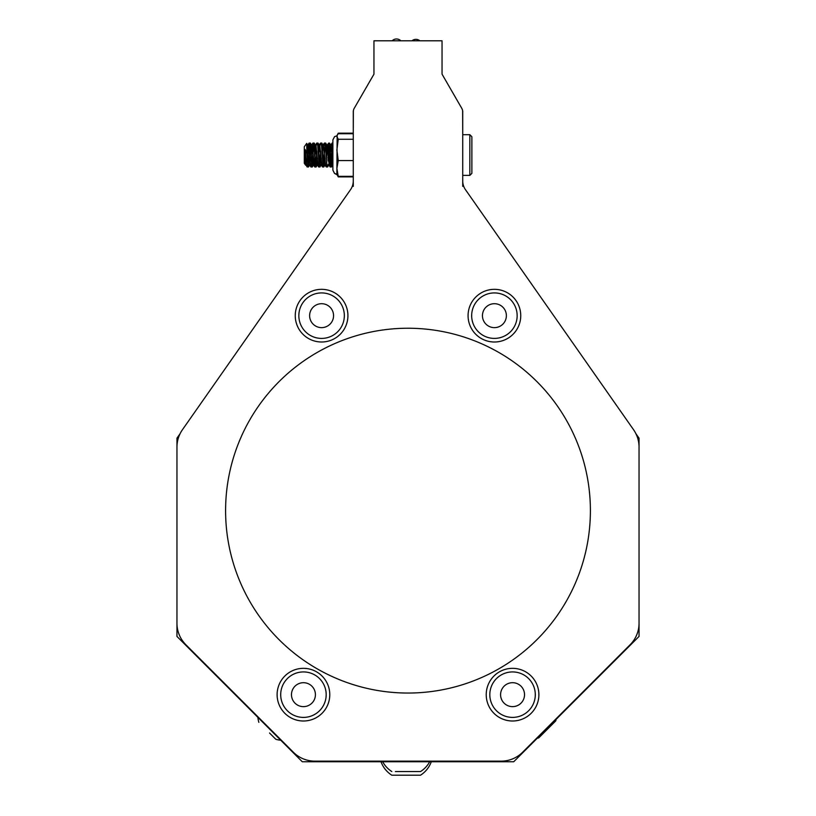 <?xml version="1.0" encoding="UTF-8"?>
<svg xmlns="http://www.w3.org/2000/svg" width="816" height="816" viewBox="0 0 816 816"><rect width="100%" height="100%" fill="white"/><g stroke="black" fill="none" stroke-linecap="round" stroke-linejoin="round"><path stroke-width="1.22" d="M326.125 155.04L327.155 145.615L329.072 164.465L330.99 145.615L332.877 164.516L331.153 146.268M332.877 164.495L331.398 167.005L332.877 145.911L331.449 166.964L332.877 145.911L331.449 166.964L332.877 145.911L331.449 166.964L332.877 145.911L331.449 166.964L332.877 145.911L331.449 166.964L332.877 145.911L331.449 166.964L332.877 164.516L332.877 145.911L331.398 167.005L330.225 150.98L329.409 164.455L327.563 145.554L326.339 159.12L325.196 143.075L327.083 167.005L325.4 143.973M322.585 150.695L323.33 145.615L325.615 164.516L323.493 146.268M319.903 145.554L318.464 155.04L319.495 145.615L321.79 164.516L319.831 145.615L321.341 143.065L323.197 166.954L324.421 150.95L323.738 167.005L321.881 143.116L322.514 159.12M319.831 145.615L319.658 146.268L317.995 143.065L317.74 143.973M317.995 164.516L316.006 145.615L317.516 143.065L319.372 166.954L320.596 150.95L319.903 167.005L318.046 143.116L318.679 159.12M316.006 145.615L314.16 164.516L312.242 145.554L311.018 159.12L309.856 143.065L311.773 167.005L313.681 143.065L315.537 166.954L315.833 166.107L316.078 167.005L313.915 143.973M310.335 164.516L308.417 145.554L307.193 159.12M306.5 164.516L305.164 149.471L306.898 153.632L307.938 167.005L309.794 143.116L311.018 159.12L310.1 144.126M314.629 155.04L315.67 145.615L317.516 164.516L316.761 150.95L316.547 155.03L317.74 163.802L316.129 166.964L315.792 166.342M323.666 145.615L325.115 143.116L323.462 166.331L325.115 143.116L325.441 143.749L325.655 143.065M328.389 148.706L329.001 143.065L330.919 167.005L332.836 143.065M332.877 162.262L332.877 143.096L332.877 162.262M331.153 166.107L329.236 143.963M327.491 145.615L328.95 143.116L328.032 155.04L328.318 159.1L328.95 143.116L328.032 155.04L328.256 150.95L328.42 160.456M329.072 164.465L327.624 166.964L329.072 164.465L327.624 166.964L329.072 164.465L327.624 166.964L329.072 164.465L327.624 166.964L329.072 164.465L327.624 166.964L329.072 164.465L327.624 166.964L329.072 164.465L327.624 166.964L327.318 166.107L327.083 167.005L327.318 166.107M323.33 145.615L321.82 143.065L322.769 155.03L321.575 143.973M316.679 161.67L317.026 155.04L316.129 166.964L317.026 155.04L316.129 166.964L315.833 166.107L315.598 167.005M313.191 155.03L312.242 167.005L310.335 143.065L308.417 167.005L306.683 143.381L304.307 146.768L304.307 163.302L305.633 165.199L305.164 156.621L306.255 163.812M306.898 153.632L306.714 143.381L308.009 145.615L310.08 163.812M305.633 165.189L305.959 160.987L306.092 164.465M308.377 145.554L306.969 155.04L308.173 146.268M310.804 155.03L311.834 145.615L313.915 163.802M320.372 155.04L321.575 163.802L319.433 167.005L320.596 150.95L320.984 157.029L320.596 150.95L319.627 166.311L320.596 150.95L320.984 157.029L320.596 150.95L319.627 166.311L320.596 150.95M324.207 155.04L325.4 163.802M305.164 156.621L305.164 149.471M328.97 164.506L330.919 167.005L332.775 143.116L330.919 167.005L332.775 143.116L330.919 167.005L332.775 143.116L330.919 167.005L329.256 144.136M311.712 166.954L310.264 164.455L308.611 146.044M326.339 159.12L325.706 143.116L327.318 146.268M324.482 159.1L323.493 166.107M318.587 148.41L318.944 155.03L318.046 143.116L318.944 155.03L318.046 143.116L318.944 155.03L318.046 143.116L317.516 143.065M314.16 143.065L315.109 155.04L314.221 143.116L315.109 155.04L314.221 143.116L315.109 155.04L314.221 143.116L315.109 155.04L314.221 143.116L315.109 155.04L314.221 143.116L315.109 155.04L314.221 143.116L313.681 143.065L314.242 147.839M312.242 167.005L311.998 166.107L311.773 167.005M308.417 167.005L310.335 143.065L308.468 166.964L310.335 143.065L308.468 166.964L310.335 143.065L308.468 166.964L310.335 143.065L308.468 166.964L310.335 143.065L308.468 166.964L310.335 143.065L311.284 155.04L310.335 143.065L308.468 166.964L308.173 166.107L307.938 167.005M306.898 145.656L307.448 155.04L306.714 143.381L308.009 145.615L306.714 143.381L308.009 145.615L306.714 143.381L308.009 145.615L306.714 143.381L308.009 145.615L306.714 143.381L308.009 145.615L306.714 143.381L308.009 145.615L306.714 143.381L306.898 145.656L306.714 143.381M329.48 164.516L330.857 166.954L329.409 164.455M324.319 161.905L323.789 166.964L323.258 167.005M319.964 166.964L321.412 164.465L319.964 166.964L321.412 164.465L319.964 166.964L321.412 164.465L319.964 166.964L321.412 164.465L319.964 166.964L321.412 164.465L319.964 166.964L321.412 164.465L319.964 166.964L320.851 155.04L319.903 167.005M318.74 150.97L317.995 143.065M317.393 164.342L316.547 155.03L316.078 167.005M306.02 164.516L305.806 163.975L306.469 164.516M308.887 155.04L310.294 164.516M311.773 145.554L311.998 146.268L312.212 145.554M313.681 164.516L312.712 155.04L314.16 164.516M315.598 145.554L315.833 146.268L316.078 145.554M309.233 148.706L309.101 150.95M312.171 145.615L313.63 143.116L312.334 162.241M326.604 155.04L325.706 143.116L327.155 145.615L325.706 143.116L327.155 145.615L325.706 143.116L327.155 145.615L325.706 143.116L327.155 145.615L325.706 143.116L327.155 145.615L325.706 143.116L327.155 145.615L325.706 143.116L326.604 155.04M323.789 166.964L325.237 164.465M309.672 159.467L308.968 149.267M322.289 155.04L322.565 150.97L323.197 166.954L322.289 155.04M322.769 155.03L322.565 150.97L322.769 155.03M317.516 164.516L316.547 155.03L317.954 164.516M317.026 155.04L316.822 159.1L317.026 155.04M308.193 165.944L309.794 143.116L308.346 145.615M318.944 155.03L318.046 143.116L319.495 145.615L318.046 143.116L319.495 145.615L318.046 143.116L319.495 145.615L318.046 143.116L319.495 145.615L318.046 143.116L319.495 145.615L318.046 143.116L319.495 145.615L318.046 143.116L318.944 155.03L318.046 143.116M328.032 155.04L328.318 159.1L328.032 155.04M332.571 164.516L332.877 165.107M328.205 161.017L327.93 157.284M327.196 147.227L326.961 145.758M323.901 161.017L324.431 164.516L326.349 167.005L326.584 166.178M322.555 145.554L324.431 143.065L324.666 143.891L324.431 143.065M322.463 149.063L322.177 152.786M321.086 164.516L322.463 166.954L322.748 166.178M318.73 145.554L320.606 143.065L320.841 143.891L320.606 143.065M317.251 164.516L316.435 157.294M315.7 147.227L315.262 145.615L316.771 143.065L317.006 143.891L316.771 143.065M311.62 166.811L313.018 164.455L314.864 167.005L315.088 166.178M308.774 144.881L309.59 143.065L311.437 145.615L312.885 143.116L313.171 143.891L312.946 143.065M307.448 166.209L307.734 166.954L309.193 164.455L311.029 167.005L311.263 166.178M306.898 146.635L309.06 143.116M307.204 145.554L306.867 144.911M315.343 145.554L313.426 143.065M317.22 164.516L315.343 167.005L315.109 166.209M318.689 145.554L317.251 143.065M321.045 164.516L319.168 167.005L318.944 166.209M322.524 145.554L321.086 143.065M322.881 147.227L323.126 149.92M324.431 164.516L323.054 166.954L322.769 166.209M326.349 145.554L324.911 143.065M329.225 155.03L330.256 145.615L328.746 143.065L326.757 145.615M332.54 164.516L332.336 163.822M305.888 162.466L306.194 163.424M306.622 164.781L307.142 166.954L307.428 166.178M310.692 165.199L310.967 166.954M312.61 144.881L312.885 143.116M314.517 165.199L314.803 166.954M316.435 144.881L316.72 143.116M318.352 165.199L318.628 166.954L318.923 166.178M320.26 144.881L320.545 143.116M322.177 165.199L322.463 166.954M324.095 144.881L324.38 143.116M326.012 165.189L326.288 166.954M328.624 145.177L328.868 148.573M329.542 161.017L329.725 163.751M329.837 165.199L330.123 166.954L330.409 166.178M330.582 145.615L332.092 143.065L332.704 148.573M332.877 144.544L332.704 143.32M332.693 143.269L332.347 143.861M331.939 149.063L330.653 167.005L328.797 143.116M326.961 166.831L326.594 166.209M311.641 166.831L311.284 166.209M310.865 161.017L310.661 157.304M309.958 145.177L309.723 143.32M307.04 161.017L306.898 158.63M431.287 761.746L429.675 761.767M382.694 761.767L381.021 761.767A26.744 26.744 0 0 0 391.792 775.2L420.036 775.2M395.393 771.548L420.546 771.548A26.744 26.744 0 0 0 429.685 761.746M469.832 134.691L471.872 136.721L471.872 173.349L469.832 175.379L469.832 134.691L462.723 134.691L462.631 110.782M332.877 140.423L332.877 170.197L332.877 139.873L332.877 170.197L334.55 173.441L337.161 174.818L336.865 173.573M353.277 133.732L338.252 133.732L337.161 135.262L336.865 174.185L334.57 173.461L332.877 170.197L334.499 173.41L336.865 174.185L334.57 173.461L332.877 170.197L334.55 173.441L336.865 174.185L334.57 173.461L332.877 170.197L334.499 173.41L336.865 174.185L334.499 173.41L332.877 170.197L334.57 173.461L336.865 174.185L334.57 173.461L332.877 170.197L334.499 173.41L336.865 174.185L334.499 173.41L332.877 170.197L334.57 173.461L336.865 174.185L334.57 173.461L332.877 170.197M336.865 136.496L338.252 139.261L336.865 149.92L338.252 160.568L336.865 168.463L338.252 176.348L337.161 174.818L338.252 176.888L353.277 176.888L353.277 186.354M338.252 139.261L353.277 139.261M338.252 160.568L353.277 160.568M338.252 176.348L337.161 174.818L338.252 176.348L337.161 174.818L338.252 176.348L337.161 174.818L338.252 176.348L337.161 174.818L338.252 176.348L337.161 174.818L338.252 176.348L337.161 174.818L338.252 176.348L353.277 176.348M337.926 175.981L338.252 176.888M353.369 110.782L353.277 133.181L338.252 133.181L337.324 134.956M337.324 332.092A22.736 22.736 0 0 0 338.008 299.931A22.736 22.736 0 0 0 305.857 299.237A22.736 22.736 0 0 0 305.164 331.398A22.736 22.736 0 0 0 337.324 332.092M329.868 324.309A11.965 11.965 0 0 0 324.931 304.174A11.965 11.965 0 0 0 309.968 318.515A11.965 11.965 0 0 0 329.868 324.309M532.695 684.114A22.736 22.736 0 0 0 502.003 674.526A22.736 22.736 0 0 0 492.415 705.218A22.736 22.736 0 0 0 523.107 714.806A22.736 22.736 0 0 0 532.695 684.114M523.158 689.112A11.965 11.965 0 0 0 502.442 688.265A11.965 11.965 0 0 0 512.06 706.625A11.965 11.965 0 0 0 523.158 689.112M501.646 337.222A22.736 22.736 0 0 0 515.967 308.428A22.736 22.736 0 0 0 487.172 294.107A22.736 22.736 0 0 0 472.852 322.901A22.736 22.736 0 0 0 501.646 337.222M498.219 327.012A11.965 11.965 0 0 0 502.33 306.694A11.965 11.965 0 0 0 482.684 313.293A11.965 11.965 0 0 0 498.219 327.012M283.723 683.349A22.736 22.736 0 0 0 292.128 714.388A22.736 22.736 0 0 0 323.167 705.983A22.736 22.736 0 0 0 314.762 674.944A22.736 22.736 0 0 0 283.723 683.349M293.066 688.714A11.965 11.965 0 0 0 303.481 706.636A11.965 11.965 0 0 0 313.793 688.653A11.965 11.965 0 0 0 293.066 688.714M392.159 40.8A6.079 6.079 0 0 1 400.829 40.8M411.978 40.8A6.079 6.079 0 0 1 419.852 40.8M373.952 42.218L373.952 74.164L354.256 108.283L373.952 74.164L373.952 40.8L442.048 40.8L442.048 74.164L442.048 42.218M180.101 433.684L176.96 438.172L176.96 636.439L302.267 761.746L513.733 761.746L639.04 636.439L639.04 438.172L635.899 433.684M462.723 186.354L462.723 175.379L469.832 175.379M486.877 700.495A26.326 26.326 0 0 0 530.441 713.99A26.326 26.326 0 0 0 520.343 669.518A26.326 26.326 0 0 0 486.877 700.495M310.376 339.487A26.326 26.326 0 0 0 347.83 313.456A26.326 26.326 0 0 0 306.561 294.046A26.326 26.326 0 0 0 310.376 339.487M473.453 331.612A26.326 26.326 0 0 0 518.701 325.839A26.326 26.326 0 0 0 491.079 289.547A26.326 26.326 0 0 0 473.453 331.612M277.766 700.495A26.326 26.326 0 0 0 321.331 713.99A26.326 26.326 0 0 0 311.233 669.518A26.326 26.326 0 0 0 277.766 700.495M353.277 180.948A15.198 15.198 0 0 1 350.533 189.669L182.458 429.706L350.533 189.669A15.198 15.198 0 0 0 353.277 180.948L353.277 111.925A7.293 7.293 0 0 1 354.256 108.283M461.744 108.283L442.048 74.164L461.744 108.283A7.293 7.293 0 0 1 462.723 111.925L462.723 110.945M462.723 111.925L462.723 180.948A15.198 15.198 0 0 0 465.467 189.669L633.542 429.706A30.396 30.396 0 0 1 639.04 447.148L639.04 623.24A30.396 30.396 0 0 1 630.136 644.732L522.638 752.24A30.396 30.396 0 0 1 501.136 761.144L314.864 761.144A30.396 30.396 0 0 1 293.362 752.24L185.864 644.732A30.396 30.396 0 0 1 176.96 623.24L176.96 447.148A30.396 30.396 0 0 1 182.458 429.706M353.277 110.945L353.277 111.925M639.04 636.439L639.04 438.172M462.723 180.948A15.198 15.198 0 0 0 465.467 189.669M225.593 510.643A182.407 182.407 0 0 0 499.198 668.61A182.407 182.407 0 0 0 499.198 352.675A182.407 182.407 0 0 0 225.593 510.643M556.145 719.335A25.306 25.306 0 0 1 555.727 720.916L538.795 737.837A25.306 25.306 0 0 0 538.805 737.837A25.306 25.306 0 0 1 537.224 738.256M280.745 740.224A25.306 25.306 0 0 1 275.777 739.255L269.525 733.003M331.327 145.615L332.775 143.116M325.584 164.455L327.032 166.954M321.749 164.455L323.197 166.954M317.924 164.455L319.372 166.954M314.089 164.455L315.537 166.954M306.428 164.455L307.877 166.954M329.542 143.116L330.99 145.615M314.221 143.116L315.67 145.615M312.304 166.964L313.752 164.465M310.386 143.116L311.834 145.615M308.468 166.964L309.927 164.465M316.129 166.964L317.587 164.465L316.129 166.964M331.449 166.964L332.836 164.516M328.675 164.455L330.123 166.954M317.179 164.455L318.628 166.954M305.694 164.455L307.142 166.954M332.163 164.455L330.786 166.831M326.89 166.954L328.338 164.455M420.515 775.2A26.744 26.744 0 0 0 431.287 761.767M382.684 761.746A26.744 26.744 0 0 0 391.823 771.548M336.865 135.884L334.601 136.598L332.877 139.873L334.601 136.598L336.865 135.884L334.621 136.578L332.877 139.873L334.621 136.578L336.865 135.884L334.601 136.598L332.877 139.873L334.601 136.598L336.865 135.884L334.621 136.578L332.877 139.873L334.621 136.578L336.865 135.884L334.601 136.598L332.877 139.873L334.621 136.578L336.865 135.884L334.601 136.598L332.877 139.873L334.621 136.578L336.865 135.884L334.621 136.578L332.877 139.873L334.601 136.598L336.865 135.884L337.518 134.497M257.887 717.366A25.306 25.306 0 0 0 258.856 722.333"/></g></svg>

